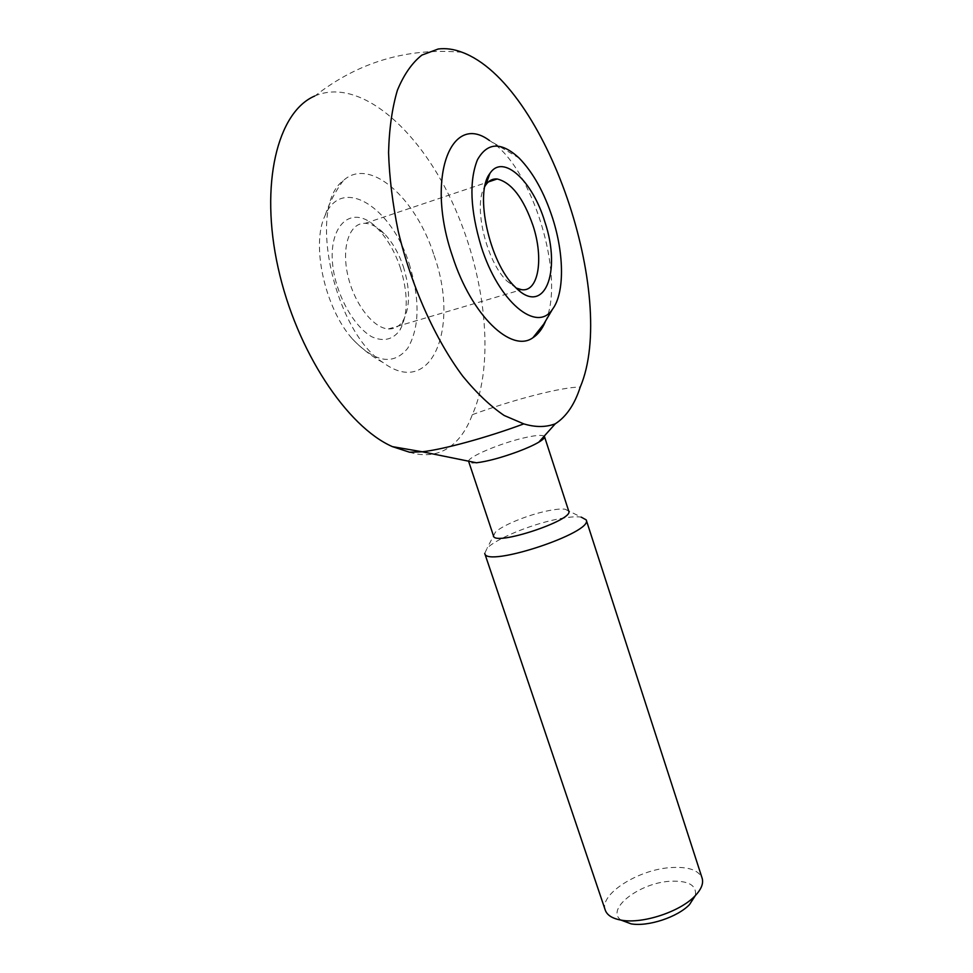 <?xml version="1.0" encoding="UTF-8"?>
<svg xmlns="http://www.w3.org/2000/svg" width="973" height="973" viewBox="0 0 973 973"><rect width="100%" height="100%" fill="white"/><g stroke="black" fill="none" stroke-linecap="round" stroke-linejoin="round"><path stroke-width="0.73" stroke-dasharray="4.87 3.65" d="M476.478 462.783C471.662 463.27 469.035 462.917 468.585 461.737M468.56 461.178C468.828 456.617 499.587 443.639 522.683 438.191C534.663 435.332 541.839 434.663 544.175 436.172M314.729 96.011C358.855 76.818 417.733 128.022 451.715 201.034C485.965 274.179 495.391 363.488 472.319 414.68C460.91 445.695 438.446 461.117 409.572 452.226M493.542 536.014L495.245 532.377C501.496 525.724 527.074 515.167 546.595 511.068C554.926 509.293 561.129 508.684 565.204 509.232L568.743 511.141M484.736 553.442L487.096 548.249C495.695 539.006 529.823 524.848 556.021 519.436C567.198 517.089 575.602 516.322 581.209 517.125L565.204 509.232M605.279 910.156C598.942 894.625 637.485 869.911 670.008 867.648C687.777 866.359 698.48 869.862 702.117 878.133M621.078 920.117C605.182 909.341 639.042 883.083 669.679 881.283C688.3 880.358 696.863 885.114 695.367 895.549M434.104 255.498C459.949 327.342 431.744 398.577 383.374 362.747C334.359 332.207 306.738 206.969 343.226 180.698C369.533 155.984 416.14 198.091 434.104 255.498M545.233 321.917C566.116 277.755 532.681 166.602 489.443 140.501L519.168 158.113M409.219 263.853C420.141 299.575 419.618 327.743 407.663 348.334C393.384 365.799 374.909 362.613 352.226 338.75C324.848 307.942 310.873 244.564 325.067 215.568C341.937 174.885 391.949 207.626 409.219 263.853M403.309 266.553C410.253 288.884 410.265 306.775 403.345 320.226C399.648 326.283 394.673 329.19 388.422 328.935C373.146 328.327 353.868 303.296 347.689 274.787C341.304 246.278 349.818 222.525 365.13 223.328C371.406 223.656 377.767 227.074 384.238 233.605C392.314 242.046 398.662 253.029 403.309 266.553M516.237 288.057L507.018 281.1C486.086 261.263 472.866 204.877 484.858 186.415M400.171 267.283C408.246 293.177 408.246 313.987 400.158 329.738C393.177 339.686 383.703 342.034 371.771 336.78C356.167 327.731 341.024 303.612 334.724 276.989C323.486 227.573 351.241 200.256 377.938 228.959C387.376 238.811 394.783 251.593 400.171 267.283M472.319 414.68C513.708 399.489 561.847 386.986 580.249 387.072M495.245 532.377L487.096 548.249M462.017 52.274C407.176 47.482 358.1 62.077 314.802 96.084M343.226 180.698C335.308 191.353 329.263 202.98 325.067 215.568M352.226 338.75C361.336 348.407 371.71 356.41 383.374 362.747M388.422 328.935L521.577 289.686M365.13 223.328L488.349 181.939M384.238 233.605L377.938 228.959M403.345 320.226L400.158 329.738M507.018 281.1L514.839 286.682"/><path stroke-width="1.46" d="M544.175 436.172L544.491 436.634C544.831 437.85 542.934 439.699 538.787 442.18C533.715 445.148 526.661 448.334 517.624 451.727C501.144 457.736 487.424 461.421 476.478 462.783L422.258 451.788L409.572 452.226L392.35 446.607C347.166 426.806 296.51 351.314 278.12 267.782C259.499 184.238 277.439 111.931 314.729 96.011M544.491 436.634L568.743 511.141C574.119 520.081 494.552 546.4 493.542 536.014L468.56 461.178M523.79 423.887L504.172 415.483C490.453 406.191 476.661 393.116 462.807 376.247C435.442 339.662 411.433 286.548 398.249 231.355C392.593 203.856 389.37 177.573 388.568 152.506C389.2 128.752 392.143 108.003 397.398 90.258C403.856 74.629 412.005 62.917 421.856 55.108L438.215 49.003C445.829 48.042 453.771 49.124 462.041 52.262C546.777 83.556 618.123 298.127 580.249 387.072C574.666 404.44 566.335 416.687 555.279 423.802C545.902 427.366 535.405 427.39 523.79 423.887C486.841 437.607 443.785 449.356 422.258 451.788L392.192 446.595M581.209 517.125L586.208 519.886C593.81 532.426 486.111 568.05 484.736 553.442L605.279 910.156C607.152 915.362 612.662 918.719 621.796 920.239C642.898 923.997 680.151 911.677 694.856 896.072C701.29 889.407 703.71 883.423 702.117 878.133L586.208 519.886M695.367 895.549L689.529 904.549C677.707 917.101 648.103 926.892 631.124 923.864L621.078 920.117M552.713 218.524C564.328 254.756 564.547 293.42 552.494 309.244C537.084 333.301 498.808 302.542 481.185 246.485C470.275 209.998 469.01 181.124 477.402 159.864C487.364 142.143 501.29 141.559 519.168 158.113C533.168 172.525 544.345 192.666 552.713 218.524M489.443 140.501C450.779 111.579 425.469 178.083 452.457 256.154C471.577 315.848 511.579 353.394 532.936 337.716C538.02 334.457 542.119 329.19 545.233 321.917M484.858 186.415L485.795 184.894C488.811 180.577 492.593 178.606 497.154 178.983C511.445 182.462 523.401 198.006 533.022 225.602C543.968 258.575 538.507 292.374 521.577 289.686L516.237 288.057M544.771 221.625C562.139 272.464 543.907 317.745 514.839 286.682C489.516 262.771 474.131 193.007 489.881 173.498C502.907 153.102 532.596 180.954 544.771 221.625M538.787 442.18L555.279 423.802M689.529 904.549L694.856 896.072M631.124 923.864L621.796 920.239M532.936 337.716L543.712 324.167L552.494 309.244M488.349 181.939L497.154 178.983M485.795 184.894L489.881 173.498"/></g></svg>
